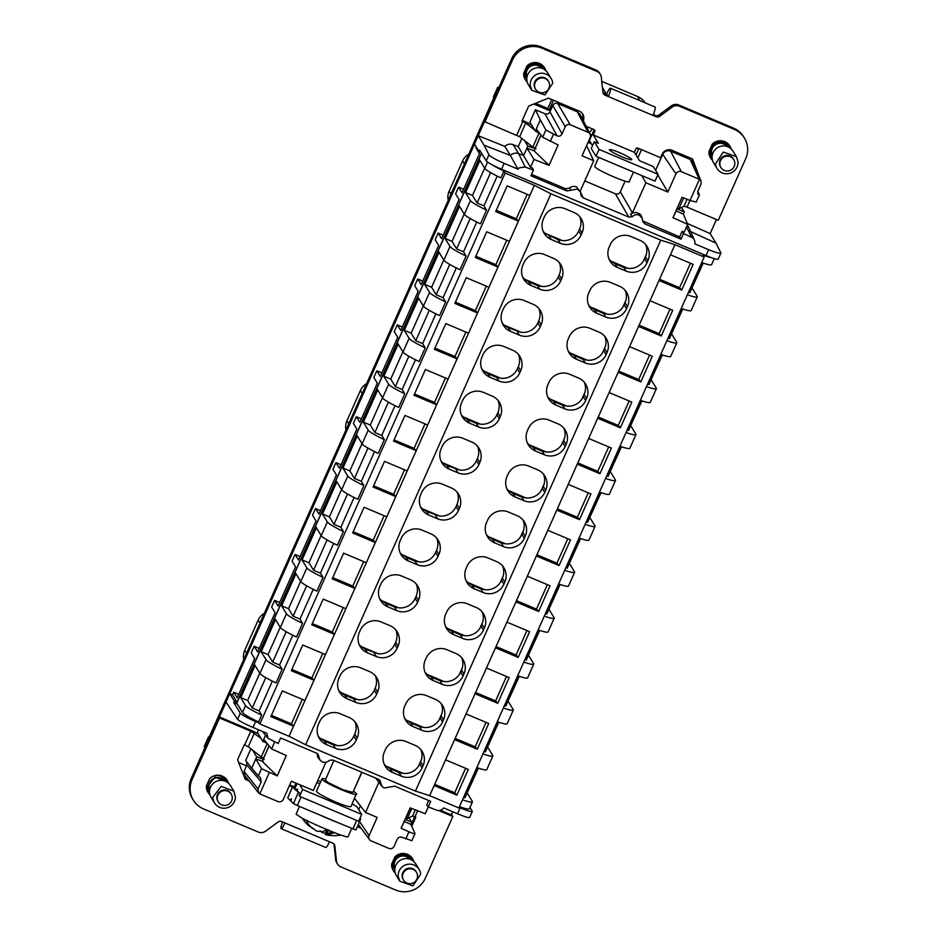 <?xml version="1.0" encoding="UTF-8"?>
<svg xmlns="http://www.w3.org/2000/svg" width="937" height="937" viewBox="0 0 937 937"><rect width="100%" height="100%" fill="white"/><g stroke="black" fill="none" stroke-linecap="round" stroke-linejoin="round"><path stroke-width="1.41" d="M295.389 787.314L289.72 784.925M316.87 782.547L319.798 783.789M440.378 810.271L452.032 815.19L452.829 816.49L438.703 810.517M452.829 816.49L425.375 878.156A22.652 22.195 -31.6 0 1 395.637 890.021L340.881 866.912A7.555 7.402 -31.6 0 1 337.496 864.008L336.699 862.719A7.555 7.402 -31.6 0 1 335.669 859.686L334.076 844.764A3.771 3.701 -31.6 0 0 333.888 843.932M337.496 864.008A7.555 7.402 -31.6 0 1 336.465 860.974L334.872 846.052A3.771 3.701 -31.6 0 0 332.658 843.089L281.732 821.585A3.771 3.701 -31.6 0 0 277.996 822.042L265.721 831.107A7.555 7.402 -31.6 0 1 258.249 832.021L203.505 808.912A22.652 22.195 -31.6 0 1 193.35 800.21L192.553 798.91A22.652 22.195 -31.6 0 1 191.277 778.366L218.731 716.688L250.507 730.11A10.576 1.218 24 0 1 258.179 733.812M248.024 779.537L244.768 778.155M296.01 783.133L294.335 786.869M292.438 787.033L289.357 785.733M352.171 803.911L356.892 806.628L361.659 814.394L302.651 789.481L299.711 784.702M356.423 793.698L351.024 806.476A18.881 2.179 -156 0 1 334.333 801.416A18.881 2.179 -156 0 1 316.624 791.554A18.881 2.179 -156 0 1 316.53 791.109L322.023 778.776A18.881 2.179 24 0 0 322.117 779.221C323.628 782.945 360.042 798.312 356.423 793.698A18.881 2.179 24 0 0 353.425 791.296L361.905 772.287M361.085 828.226L358.438 827.102A7.555 7.402 -31.6 0 1 357.419 826.575M360.054 826.832L357.735 825.848M451.353 814.897L452.747 811.77M687.325 223.498L710.164 233.606L716.43 219.527M193.35 800.21A22.652 22.195 -31.6 0 1 192.073 779.654L191.277 778.366M260.826 738.122L250.776 731.176L219.527 717.988L192.073 779.654M219.527 717.988L218.731 716.688M474.157 142.049L209.021 737.536M484.64 121.283L219.422 716.981M204.91 747.738L204.196 746.566L208.459 736.974L209.185 738.145M238.666 762.554L246.536 765.88L246.946 762.121M249.16 780.966L245.213 779.303L237.588 759.802L244.299 744.728L248.282 746.766L254.384 733.062M317.784 780.486L320.712 781.727M638.882 148.526L636.012 154.956M590.216 141.874L588.565 141.171M417.621 810.786L414.95 816.771L415.852 817.158L411.753 826.352M395.191 872.886A11.326 11.092 -31.6 0 1 391.631 864.23L394.922 856.851A11.326 11.092 -31.6 0 1 413.756 861.478M209.911 794.658A11.326 11.092 -31.6 0 1 206.363 786.002L209.642 778.624A11.326 11.092 -31.6 0 1 228.487 783.262M295.612 789.2L294.874 788.474L297.052 783.578M302.651 789.481L299.594 796.333L299.114 795.548L300.004 793.498L297.099 790.652L297.626 789.188L295.061 789.411L292.496 786.881L295.178 787.794M361.659 814.394L358.613 821.245L299.594 796.333M325.795 779.069A18.881 2.179 24 0 0 322.023 778.776M358.73 809.627L360.405 805.879M411.062 824.829L414.693 816.666M469.964 807.378L472.307 811.442L469.601 817.532M592.512 145.598L589.385 140.515L593.964 130.231A1.511 1.476 -31.6 0 0 594.093 129.622M484.968 121.81L512.422 60.132L511.625 58.844L484.171 120.51L484.968 121.81L519.625 136.732L525.727 123.016L521.944 121.142L528.655 106.068L548.485 98.151L579.359 111.187A7.555 7.402 -31.6 0 1 583.294 120.639M511.625 58.844A22.652 22.195 -31.6 0 1 541.363 46.979L596.119 70.088A7.555 7.402 -31.6 0 1 599.504 72.992L600.301 74.281A7.555 7.402 -31.6 0 1 601.331 77.314L602.924 92.236A3.771 3.701 -31.6 0 0 605.138 95.211L608.3 96.546L607.527 95.164L604.342 93.911A3.771 3.701 -31.6 0 1 603.112 93.068M653.253 114.56L655.268 115.415A3.771 3.701 -31.6 0 0 659.004 114.958L671.279 105.893A7.555 7.402 -31.6 0 1 678.751 104.979L733.495 128.088A22.652 22.195 -31.6 0 1 743.65 136.79L744.447 138.09A22.652 22.195 -31.6 0 1 745.723 158.634L718.269 220.312L687.02 207.112L689.995 200.424M692.232 158.845L699.377 177.257M710.164 233.606L715.997 243.116L689.562 231.099M718.222 259.116L720.94 253.013L715.997 243.116M411.823 808.502L407.314 818.633L405.955 818.001M407.314 818.633L412.538 816.045L414.95 816.771M329.496 841.754A7.625 1.253 112.9 0 1 325.725 847.47L281.123 828.636A7.625 1.253 112.9 0 1 282.599 821.948M284.895 822.92A7.625 1.253 112.9 0 1 281.123 828.636M296.186 785.522L294.686 786.096M267.221 743.58L261.259 756.967L248.282 746.766M261.259 756.967L263.695 757.904M250.893 748.815L245.67 760.551L251.702 768.117L255.789 758.935L261.528 768.668L277.211 775.941L286.289 755.55L271.566 748.897L274.67 741.94M265.558 735.24L262.817 741.378L257.37 732.488L258.577 729.782M208.459 736.974L209.115 737.243M494.15 98.104L493.424 96.933L497.699 87.34L498.414 88.511M551.776 99.545L547.794 108.493L535.542 103.316M498.742 87.785L497.699 87.34M226.051 702.094L237.565 719.323L240.305 713.174L233.711 702.434L237.295 703.945M476.383 147.191L476.043 147.941L479.486 153.668L462.058 192.799L458.591 187.142L457.092 190.504L455.605 193.854L459.071 199.511L441.62 238.712L438.153 233.055L435.155 239.767L438.633 245.424L421.181 284.614L417.703 278.968L414.716 285.68L418.183 291.337L400.767 330.468L397.265 324.881L395.765 328.231L394.278 331.593L397.721 337.32L380.328 376.381L376.826 370.794L373.828 377.506L377.306 383.163L359.855 422.353L356.376 416.707L353.39 423.419L356.868 429.076L339.417 468.266L335.938 462.62L332.951 469.332L336.418 474.989L319.002 514.108L315.5 508.533L314 511.883L312.513 515.245L315.98 520.902L298.528 560.092L295.061 554.446L292.063 561.158L295.542 566.815L278.09 606.005L274.611 600.359L271.625 607.071L275.103 612.728L257.652 651.918L254.173 646.261L252.674 649.622L251.186 652.984L254.653 658.641L237.237 697.76L233.735 692.174L232.54 694.856L229.788 693.685L234.32 701.063L233.711 702.434M254.173 646.261L259.209 648.404M274.611 600.359L279.648 602.491M295.061 554.446L300.098 556.578M315.5 508.533L320.536 510.665M335.938 462.62L340.974 464.752M356.376 416.707L361.424 418.839M376.826 370.794L381.863 372.926M397.265 324.881L402.301 327.013M417.703 278.968L422.739 281.1M438.153 233.055L443.189 235.187M458.591 187.142L463.628 189.274M233.735 692.174L238.771 694.317M484.066 145.2L488.95 154.699C490.531 156.702 495.603 159.583 504.153 163.343L517.985 169.187L510.372 155.437L484.066 145.2L478.221 135.689L504.797 146.371L510.36 155.437C512.82 153.223 515.584 152.626 518.653 153.621L513.136 144.661C510.009 143.595 507.233 144.169 504.797 146.371M480.974 152.309L479.006 151.478L474.485 144.099M479.006 151.478L479.615 150.107L486.221 160.848C487.99 162.769 493.096 165.556 501.529 169.234L706.018 255.567C714.252 258.928 718.304 259.994 718.152 258.764M513.136 144.661L518.208 146.629L521.839 138.465M530.787 120.17L529.873 122.22L535.32 131.098L540.321 119.854L535.425 109.758L530.787 120.17M549.96 111.831L552.771 105.518L565.257 126.753L562.059 133.921L549.96 111.831C548.836 113.822 547.185 114.49 545.006 113.799L535.425 109.758M565.257 126.753C566.381 124.75 568.033 124.094 570.211 124.773L588.061 132.304L577.309 111.808L557.726 103.538C555.559 102.859 553.908 103.515 552.771 105.518M577.309 111.808L580.261 114.572L590.076 134.19A4.135 4.041 -31.6 0 1 590.146 137.634L582.041 155.811L593.718 160.742L586.597 145.598M587.358 128.756L588.096 127.092M582.31 113.459A7.555 7.402 -31.6 0 1 582.568 119.175M553.498 100.271L548.977 110.425L533.785 104.019M258.015 788.977L244.088 771.362L244.545 775.122L258.565 792.866L258.015 788.977L261.2 781.809L260.439 777.675L258.319 775.883L261.528 768.668M244.088 771.362L246.536 765.88M365.77 384.147A15.109 14.793 148.4 0 0 360.382 390.565L346.959 420.725A15.097 14.793 148.4 0 0 345.823 428.935M467.973 154.582A15.097 14.793 148.4 0 0 462.597 161L449.163 191.16A15.097 14.793 148.4 0 0 448.027 199.37M601.765 81.367L637.265 96.359L639.889 100.634M645.277 102.906A18.881 18.494 148.4 0 0 637.265 96.359M246.208 652.656L244.756 650.278A15.097 14.793 148.4 0 0 243.608 658.5M244.756 650.278L258.179 620.13L259.631 622.508M263.555 613.712A15.097 14.793 148.4 0 0 258.179 620.13M325.877 762.32L313.345 790.453L291.384 781.189L283.29 799.366A4.135 4.041 -31.6 0 1 277.867 801.533L260.029 793.99A3.771 3.689 141.7 0 1 259.807 793.885L258.565 792.866M354.608 798.429L365.535 812.484L377.201 817.415L369.108 835.593A4.135 4.041 -31.6 0 0 369.529 839.622L358.321 824.49M641.505 149.639L637.828 157.908M588.026 142.377L591.411 143.818M395.004 872.101A11.326 11.092 -31.6 0 1 392.849 869.864M412.116 858.034A11.326 11.092 -31.6 0 1 413.147 860.962M226.848 779.818A11.326 11.092 -31.6 0 1 227.878 782.746M209.736 793.885A11.326 11.092 -31.6 0 1 207.581 791.636M301.07 796.954L297.345 805.515L293.445 803.595L290.915 801.123L291.442 798.675L290.247 800.467L287.753 797.926M300.004 793.498L295.061 789.411M359.972 818.2L360.722 818.961L359.738 818.715M355.884 829.959L338.843 823.026A28.321 1.815 -156.5 0 1 320.36 815.225L338.843 823.026M297.626 789.188L295.729 790.067L297.099 790.652M361.717 772.217L352.944 792.386L343.235 789.856L328.149 782.582L325.35 780.111L333.888 760.457M411.8 840.676L402.137 837.327C399.958 836.647 398.307 837.303 397.183 839.306L393.985 846.486C392.861 848.477 391.209 849.145 389.031 848.465L371.193 840.922A4.135 4.041 -31.6 0 1 369.529 839.622M411.858 840.805L415.021 833.473L410.863 824.408L411.776 822.358L408.989 817.802M405.37 819.313L411.776 822.358M685.252 155.893L684.701 157.147L670.634 151.208L681.375 171.705L699.225 179.236A3.771 3.701 155.5 0 1 699.447 179.342L701.087 181.017L701.052 183.957L697.866 191.113L697.76 193.9L699.353 195.013L696.191 202.146M237.565 719.323C239.31 721.021 244.452 723.727 253.002 727.428L266.834 733.273L267.982 738.239L278.148 743.521L280.62 737.969L316.612 753.172L318.03 754.25L320.138 760.258L322.41 761.957C325.057 762.905 327.376 762.367 329.355 760.329L332.858 760.024L378.466 779.279L379.93 780.416L381.898 786.33L384.158 788.029L394.711 786.143L430.715 801.346L428.244 806.886L436.455 810.107A6.044 5.915 -31.6 0 0 443.658 807.928L457.49 813.761C465.818 817.181 469.824 818.341 469.496 817.24M240.305 713.174C242.086 715.083 247.192 717.883 255.614 721.549L259.35 723.118M472.236 811.091C472.389 812.32 468.348 811.243 460.102 807.881L459.095 807.46M586.105 126.249L593.999 129.575A1.511 1.476 -31.6 0 1 594.761 131.531L593.238 134.951L598.403 143.373L594.281 141.628L599.048 149.393L658.055 174.305L653.288 166.54L639.573 160.754L634.408 152.333L635.93 148.913A1.511 1.476 -31.6 0 1 637.91 148.116L660.562 157.685L662.084 154.254A7.555 7.402 -31.6 0 1 671.993 150.295L692.584 158.985L699.412 177.198M594.281 141.628L591.235 148.479L596.002 156.245L655.01 181.157L658.055 174.305M547.794 108.493L548.977 110.425M519.625 136.732L532.802 147.086L535.226 148.023M512.422 60.132A22.652 22.195 -31.6 0 1 542.16 48.267L596.916 71.388A7.555 7.402 -31.6 0 1 600.301 74.281M652.902 115.368A7.625 1.253 -67.1 0 0 655.068 107.041L610.467 88.207A7.625 1.253 -67.1 0 1 608.3 96.546L656.064 116.715L655.268 115.415M744.447 138.09A22.652 22.195 -31.6 0 0 734.292 129.388L679.536 106.268A7.555 7.402 -31.6 0 0 672.075 107.181L659.8 116.247A3.771 3.701 -31.6 0 1 656.064 116.715M677.498 208.119L678.856 208.752L683.998 206.199L687.02 207.112M688.976 227.937L687.219 225.372M681.445 207.464L684.291 212.09L677.217 208.752M682.148 231.263L679.641 236.909L681.023 239.146L683.495 233.594L682.148 231.263L684.186 232.177L687.676 224.33L683.378 214.151L684.291 212.09M683.495 233.594L691.518 237.237A6.044 5.915 -31.6 0 1 694.797 243.843L708.63 249.675L706.018 255.567M720.881 252.615C721.057 254.021 716.969 253.049 708.63 249.675M262.817 741.378L266.881 743.17M252.557 750.115L256.703 756.885L255.789 758.935L263.367 761.594M277.211 775.941L262.243 761.383L263.098 759.298L264.234 759.52L256.703 756.885M602.432 87.645L606.204 93.794A18.881 18.494 148.4 0 0 603.018 92.775M481.513 153.188L237.061 702.223L234.32 701.063M232.54 694.856L237.061 702.223M522.307 120.334A10.576 1.218 -156 0 1 531.654 125.113M532.802 147.086L538.904 133.382L536.866 131.777M534.687 130.067L525.727 123.016M538.904 133.382L539.97 133.792M588.061 132.304A4.135 4.041 -31.6 0 1 590.076 134.19M536.233 129.037L542.675 137.224L545.884 130.009L557.105 135.9C559.284 136.579 560.935 135.924 562.059 133.921M545.884 130.009L540.321 119.854M539.208 132.808L535.32 131.098M524.497 140.562L527.871 146.055L536.069 148.948L534.945 148.737L534.078 150.81L549.059 165.369L558.136 144.977L542.675 137.224M517.985 169.187L519.344 167.793L525.177 167.009L518.653 153.621L523.666 155.507L526.957 148.116L534.008 159.454L530.506 167.301L518.208 146.629M541.047 135.162L534.078 150.81L526.957 148.116L527.871 146.055M317.139 753.442L317.35 754.672A6.336 6.208 148.4 0 0 318.709 758.501L320.138 760.258M378.876 781.317L380.926 785.077M379.18 781.669L365.535 812.484M428.303 806.909L425.246 813.773L410.195 807.858L401.118 828.249L408.954 831.787C412.959 833.543 414.986 834.106 415.021 833.473M428.244 806.886L426.651 805.117L428.713 800.491M380.633 781.973L378.853 779.467M655.607 170.3L662.693 154.371C664.509 151.173 667.144 150.119 670.634 151.208M584.747 180.888L615.386 193.818C617.553 194.521 619.205 193.865 620.341 191.839L625.108 181.122M657.786 174.914L667.858 192.05L645.898 182.774L641.751 175.559M399.232 854.111A9.815 9.616 -31.6 0 1 410.453 858.163L411.495 859.897A9.815 9.616 148.4 0 0 393.072 865.425L393.727 868.435A9.815 9.616 -31.6 0 1 392.369 862.579M213.952 775.883A9.815 9.616 -31.6 0 1 225.185 779.947L226.215 781.669L214.983 776.96L207.768 786.295A9.815 9.616 148.4 0 0 209.162 791.378L208.447 790.219A9.815 9.616 -31.6 0 1 207.1 784.363M291.056 800.807L290.247 800.467M297.345 805.515L320.36 815.225M401.118 828.249L405.405 819.383M410.429 807.952L404.433 821.421L410.863 824.408M692.127 161.351L690.206 159.477L684.701 157.147M593.238 134.951L634.408 152.333M527.215 81.987A11.326 11.092 -31.6 0 1 523.666 73.332L526.945 65.953A11.326 11.092 -31.6 0 1 545.791 70.591M712.495 160.215A11.326 11.092 -31.6 0 1 708.934 151.56L712.225 144.169A11.326 11.092 -31.6 0 1 731.059 148.807M630.952 159.77A12.24 1.417 24 0 0 631.761 159.63A12.24 1.417 24 0 0 623 154.195A12.24 1.417 24 0 0 610.198 149.522A12.24 1.417 24 0 0 609.39 149.662A12.24 1.417 24 0 0 618.151 155.097A12.24 1.417 24 0 0 630.952 159.77M596.002 156.245L599.048 149.393M629.184 181.075C632.803 185.69 596.389 170.323 594.878 166.587A18.881 2.179 -156 0 1 594.784 166.154L598.684 157.381M610.467 88.207A7.625 1.253 -67.1 0 0 606.696 93.934L606.321 94.754M587.651 129.353L587.686 128.018M589.373 132.785A15.097 2.483 -67.1 0 0 592.149 128.802M635.813 149.182A15.097 2.483 -67.1 0 0 636.293 148.409M678.856 208.752L683.67 197.93M683.378 214.151L676.28 210.848L677.252 208.81M699.365 194.802L697.831 191.207M697.842 191.16L699.365 194.814M699.447 179.342L690.054 200.448L696.156 202.017M681.023 239.146L645.019 223.943L643.11 222.069L641.365 216.084A6.336 6.208 148.4 0 0 639.748 213.929L636.129 212.465L631.878 213.062L630.484 214.304L632.276 216.787C634.255 214.749 636.574 214.21 639.221 215.159L642.29 218.145M632.276 216.787L628.774 217.079L583.165 197.824L581.268 195.997M531.537 174.387L565.597 188.759L566.92 190.972L577.473 189.075L580.53 192.073L580.999 195.13M566.92 190.972L530.928 175.769L533.399 170.218L532.591 168.121L530.506 167.301M525.177 167.009L533.399 170.218M263.742 739.316L271.566 748.897M251.702 768.117L258.319 775.883M580.53 192.073L576.396 186.873L574.568 186.404A6.336 6.208 148.4 0 0 569.626 188.044L565.597 188.759M580.062 191.558L593.718 160.742M534.008 159.454L549.059 165.369M667.858 192.05L675.952 173.86A4.135 4.041 -31.6 0 1 681.375 171.705M645.898 182.774L632.124 213.542M679.641 236.909L642.817 220.98M690.054 200.448L682.031 197.297L672.953 217.677L687.676 224.33M351.668 828.449L348.025 836.835A28.321 1.815 -156.5 0 1 330.304 830.978A28.321 1.815 -156.5 0 1 301.749 817.978L296.092 814.241L299.489 806.417M544.151 67.136A11.326 11.092 -31.6 0 1 545.17 70.076M527.039 81.214A11.326 11.092 -31.6 0 1 524.884 78.966M712.307 159.431A11.326 11.092 -31.6 0 1 710.152 157.182M729.419 145.364A11.326 11.092 -31.6 0 1 730.45 148.292M672.953 217.677L676.28 210.848M531.256 63.212A9.815 9.616 -31.6 0 1 542.488 67.265L543.519 68.998A9.815 9.616 148.4 0 0 525.107 74.538L525.751 77.548A9.815 9.616 -31.6 0 1 524.404 71.68M716.524 141.428A9.815 9.616 -31.6 0 1 727.756 145.493L728.787 147.226A9.815 9.616 148.4 0 0 710.375 152.766L712.097 157.463L711.019 155.765A9.815 9.616 -31.6 0 1 709.672 149.908M239.825 696.25L236.78 703.101L242.519 712.46A22.652 2.612 24 0 0 258.647 721.982L261.692 715.13L259.092 710.902L252.24 708.009L247.626 700.501L240.762 697.608L239.825 696.25L245.576 705.608A22.652 2.612 24 0 0 261.692 715.13M239.966 696.308L254.267 664.204M260.263 650.337L266.014 659.695A22.652 2.612 24 0 0 282.142 669.217L276.04 682.921A22.652 2.612 24 0 1 259.912 673.398L254.161 664.04L274.705 618.291M280.713 604.424L286.453 613.782A22.652 2.612 24 0 0 302.581 623.304L296.479 637.008A22.652 2.612 24 0 1 280.362 627.485L274.611 618.127L295.143 572.378M301.152 558.511L306.903 567.869A22.652 2.612 24 0 0 323.019 577.391L316.917 591.106A22.652 2.612 24 0 1 300.8 581.572L295.05 572.214L315.593 526.465M321.59 512.598L327.341 521.956A22.652 2.612 24 0 0 343.457 531.478L337.355 545.193A22.652 2.612 24 0 1 321.239 535.659L315.488 526.301L336.032 480.552M342.04 466.685L347.779 476.043A22.652 2.612 24 0 0 363.907 485.565L357.805 499.28A22.652 2.612 24 0 1 341.677 489.746L335.938 480.388L356.47 434.639M362.478 420.772L368.229 430.13A22.652 2.612 24 0 0 384.346 439.652L378.243 453.367A22.652 2.612 24 0 1 362.127 443.833L356.376 434.475L376.92 388.726M382.917 374.859L388.668 384.217A22.652 2.612 24 0 0 404.784 393.751L398.682 407.454A22.652 2.612 24 0 1 382.565 397.932L376.815 388.562L397.358 342.813M403.355 328.946L409.106 338.304A22.652 2.612 24 0 0 425.234 347.838L419.132 361.541A22.652 2.612 24 0 1 403.004 352.019L397.253 342.649L417.797 296.9M423.805 283.033L429.544 292.391A22.652 2.612 24 0 0 445.672 301.925L439.57 315.628A22.652 2.612 24 0 1 423.442 306.106L417.703 296.736L438.235 250.987M444.243 237.12L449.994 246.478A22.652 2.612 24 0 0 466.111 256.012L460.008 269.715A22.652 2.612 24 0 1 443.892 260.193L438.141 250.823L458.685 205.074M464.682 191.207L470.433 200.577A22.652 2.612 24 0 0 486.549 210.099L480.447 223.802A22.652 2.612 24 0 1 464.33 214.28L458.58 204.91L479.123 159.161M491.585 164.502A22.652 2.612 24 0 0 503.942 171.038L500.897 177.889A22.652 2.612 24 0 1 484.769 168.367L479.03 158.997L481.571 153.281M409.621 859.112A8.679 8.503 148.4 0 0 394.945 868.119M224.341 780.896A8.679 8.503 148.4 0 0 209.677 789.903M313.345 828.952L307.641 824.829M326.568 834.902L325.35 834.633L328.196 834.375L327.212 834.012L331.745 831.857A21.61 1.382 -156.5 0 1 326.615 829.795L322.082 831.951A13.563 0.867 -156.5 0 1 320.841 831.424L316.788 831.189L310.639 826.692A13.563 0.867 -156.5 0 1 310.334 826.528A13.563 0.867 -156.5 0 1 307.734 824.947A37.761 37.761 0 0 1 302.288 818.259M320.36 830.873L321.848 832.466L325.713 833.298M701.696 262.559A22.652 2.612 24 0 0 711.616 264.609L714.275 258.624M703.23 263.086L691.893 288.092M687.348 294.768A22.652 2.612 24 0 0 697.269 296.818A22.652 2.612 24 0 0 697.163 296.291L692.115 288.069M703.055 263.028L689.808 292.777L688.484 292.215M681.258 308.472A22.652 2.612 24 0 0 691.166 310.522L697.269 296.818M682.792 308.999L671.454 334.005M666.91 340.681A22.652 2.612 24 0 0 676.83 342.731A22.652 2.612 24 0 0 676.725 342.204L671.665 333.982M682.616 308.941L669.369 338.69L668.046 338.128M660.808 354.385A22.652 2.612 24 0 0 670.728 356.435L676.83 342.731M662.354 354.912L651.016 379.918M646.471 386.594A22.652 2.612 24 0 0 656.392 388.644A22.652 2.612 24 0 0 656.275 388.117L651.227 379.895M662.178 354.854L648.931 384.603L647.608 384.041M640.369 400.298A22.652 2.612 24 0 0 650.29 402.348L656.392 388.644M641.904 400.825L630.566 425.831M626.033 432.507A22.652 2.612 24 0 0 635.954 434.557A22.652 2.612 24 0 0 635.836 434.03L630.788 425.808M641.728 400.767L628.493 430.516L627.169 429.954M619.931 446.211A22.652 2.612 24 0 0 629.851 448.261L635.954 434.557M621.465 446.738L610.128 471.744M605.583 478.42A22.652 2.612 24 0 0 615.504 480.47A22.652 2.612 24 0 0 615.398 479.943L610.338 471.721M621.29 446.68L608.043 476.429L606.719 475.867M599.481 492.124A22.652 2.612 24 0 0 609.401 494.174L615.504 480.47M601.027 492.651L589.689 517.657M585.145 524.322A22.652 2.612 24 0 0 595.065 526.383A22.652 2.612 24 0 0 594.96 525.856L589.9 517.634M600.851 492.593L587.604 522.342L586.281 521.78M579.043 538.037A22.652 2.612 24 0 0 588.963 540.087L595.065 526.383M580.577 538.564L569.251 563.57M564.706 570.235A22.652 2.612 24 0 0 574.627 572.296A22.652 2.612 24 0 0 574.51 571.769L569.462 563.547M580.401 538.506L567.166 568.255L565.843 567.693M558.604 583.95A22.652 2.612 24 0 0 568.525 586L574.627 572.296M560.139 584.477L548.801 609.483M544.268 616.148A22.652 2.612 24 0 0 554.177 618.209A22.652 2.612 24 0 0 554.072 617.682L549.023 609.448M559.963 584.419L546.716 614.157L545.393 613.606M538.166 629.863A22.652 2.612 24 0 0 548.086 631.913L554.177 618.209M539.7 630.39L528.363 655.396M523.818 662.061A22.652 2.612 24 0 0 533.739 664.122A22.652 2.612 24 0 0 533.633 663.595L528.573 655.361M539.525 630.332L526.278 660.07L524.954 659.519M517.716 675.776A22.652 2.612 24 0 0 527.636 677.826L533.739 664.122M519.262 676.303L507.924 701.309M503.38 707.974A22.652 2.612 24 0 0 513.3 710.035A22.652 2.612 24 0 0 513.195 709.508L508.135 701.274M519.086 676.245L505.839 705.983L504.516 705.432M497.278 721.677A22.652 2.612 24 0 0 507.198 723.739L513.3 710.035M498.812 722.216L487.474 747.222M482.942 753.887A22.652 2.612 24 0 0 492.862 755.948A22.652 2.612 24 0 0 492.745 755.421L487.697 747.187M498.636 722.158L485.401 751.896L484.078 751.345M476.839 767.59A22.652 2.612 24 0 0 486.76 769.652L492.862 755.948M478.374 768.129L467.036 793.135M462.491 799.8A22.652 2.612 24 0 0 472.412 801.861A22.652 2.612 24 0 0 472.307 801.334L467.258 793.1M478.198 768.071L464.951 797.809L463.628 797.258M255.063 665.493L240.762 697.608M282.142 669.217L279.542 664.989L272.679 662.096L268.064 654.588L261.212 651.695L260.416 650.395M275.501 619.58L261.212 651.695M302.581 623.304L299.981 619.076L293.117 616.183L288.514 608.675L281.65 605.782L280.854 604.482M295.94 573.667L281.65 605.782M323.019 577.391L320.419 573.163L313.555 570.27L308.952 562.762L302.089 559.869L301.292 558.569M316.39 527.754L302.089 559.869M343.457 531.478L340.869 527.25L334.005 524.357L329.391 516.849L322.527 513.956L321.742 512.656M336.828 481.841L322.527 513.956M363.907 485.565L361.307 481.337L354.444 478.444L349.841 470.936L342.977 468.043L342.181 466.743M357.266 435.939L342.977 468.043M384.346 439.652L381.746 435.424L374.882 432.531L370.279 425.023L363.415 422.13L362.619 420.83M377.705 390.026L363.415 422.13M404.784 393.751L402.184 389.511L395.332 386.618L390.717 379.11L383.854 376.217L383.057 374.917M398.155 344.113L383.854 376.217M425.234 347.838L422.634 343.598L415.77 340.705L411.156 333.197L404.304 330.304L403.507 329.004M418.593 298.2L404.304 330.304M445.672 301.925L443.072 297.685L436.209 294.792L431.606 287.284L424.742 284.391L423.946 283.091M439.031 252.287L424.742 284.391M466.111 256.012L463.51 251.772L456.647 248.879L452.044 241.371L445.18 238.478L444.384 237.178M459.481 206.374L445.18 238.478M486.549 210.099L483.96 205.859L477.097 202.966L472.482 195.458L465.619 192.565L464.834 191.277M479.92 160.461L465.619 192.565M325.935 832.478L325.549 833.274M328.149 829.632L327.212 834.012M325.35 834.633L326.662 829.807M327.856 830.299L326.521 834.68M711.78 257.804A22.652 2.612 -156 0 1 702.937 255.051L704.155 257.031L458.861 807.975L429.65 795.654L415.442 791.086L305.661 744.739L550.956 193.783L534.359 185.339L505.16 173.017L259.865 723.961L258.647 721.982M472.412 801.861L469.367 808.713A22.652 2.612 -156 0 1 459.446 806.652M259.092 710.902L272.351 681.14M252.24 708.009L265.757 677.638M259.783 673.188L247.626 700.501M279.542 664.989L292.789 635.239M272.679 662.096L286.195 631.725M280.233 627.275L268.064 654.588M299.981 619.076L313.227 589.326M293.117 616.183L306.633 585.812M300.672 581.362L288.514 608.675M320.419 573.163L333.666 543.413M313.555 570.27L327.083 539.899M321.11 535.449L308.952 562.762M340.869 527.25L354.116 497.5M334.005 524.357L347.522 493.986M341.548 489.547L329.391 516.849M361.307 481.337L374.554 451.587M354.444 478.444L367.96 448.073M361.998 443.634L349.841 470.936M381.746 435.424L394.992 405.674M374.882 432.531L388.41 402.16M382.437 397.721L370.279 425.023M402.184 389.511L415.442 359.761M395.332 386.618L408.848 356.247M402.875 351.808L390.717 379.11M422.634 343.598L435.881 313.848M415.77 340.705L429.287 310.334M423.313 305.895L411.156 333.197M443.072 297.685L456.319 267.935M436.209 294.792L449.725 264.421M443.763 259.982L431.606 287.284M463.51 251.772L476.757 222.022M456.647 248.879L470.175 218.508M464.202 214.069L452.044 241.371M483.96 205.859L497.207 176.109M477.097 202.966L490.613 172.607M484.64 168.156L472.482 195.458M541.645 68.225A8.679 8.503 148.4 0 0 526.981 77.232M726.925 146.441A8.679 8.503 148.4 0 0 712.249 155.448M419.108 869.36L415.712 863.844A11.326 11.092 148.4 0 0 394.828 870.883A11.326 11.092 148.4 0 0 396.41 875.697L399.794 881.213L412.901 885.852L420.678 874.174A11.326 11.092 148.4 0 0 406.002 864.734A11.326 11.092 148.4 0 0 398.225 876.4L399.794 881.213M233.828 791.144L230.443 785.616A11.326 11.092 148.4 0 0 209.525 791.613A11.326 11.092 148.4 0 0 211.141 797.481L214.526 802.997A11.326 11.092 148.4 0 0 235.445 797.012L233.828 791.144L221.237 786.354L212.922 797.129A11.326 11.092 148.4 0 0 214.526 802.997M403.601 880.194L403.203 879.538A7.555 7.402 -31.6 0 1 407.337 868.552A7.555 7.402 -31.6 0 1 416.075 871.644L416.473 872.288A7.555 7.402 148.4 0 0 402.547 876.985A7.555 7.402 148.4 0 0 412.339 883.275A7.555 7.402 148.4 0 0 416.473 872.288M218.333 801.967L217.934 801.322A7.555 7.402 -31.6 0 1 222.409 790.231A7.555 7.402 -31.6 0 1 230.795 793.416L231.193 794.072A7.555 7.402 148.4 0 0 217.255 798.055A7.555 7.402 148.4 0 0 226.719 805.164A7.555 7.402 148.4 0 0 231.193 794.072M551.132 78.474L547.747 72.945A11.326 11.092 148.4 0 0 526.863 79.996A11.326 11.092 148.4 0 0 528.433 84.799L531.829 90.327L544.936 94.953L552.713 83.288A11.326 11.092 148.4 0 0 538.025 73.836A11.326 11.092 148.4 0 0 530.26 85.513L531.829 90.327M736.4 156.69L733.015 151.173A11.326 11.092 148.4 0 0 712.132 158.224A11.326 11.092 148.4 0 0 713.713 163.026L717.098 168.543A11.326 11.092 148.4 0 0 737.981 161.492L736.4 156.69L723.294 152.063L715.528 163.752A11.326 11.092 148.4 0 0 717.098 168.543M535.624 89.296L535.226 88.652A7.555 7.402 -31.6 0 1 539.361 77.666A7.555 7.402 -31.6 0 1 548.098 80.746L548.496 81.39A7.555 7.402 148.4 0 0 534.582 86.087A7.555 7.402 148.4 0 0 544.362 92.388A7.555 7.402 148.4 0 0 548.496 81.39M720.904 167.512L720.506 166.868A7.555 7.402 -31.6 0 1 724.629 155.882A7.555 7.402 -31.6 0 1 733.378 158.962L733.765 159.618A7.555 7.402 148.4 0 0 719.85 164.315A7.555 7.402 148.4 0 0 729.642 170.604A7.555 7.402 148.4 0 0 733.765 159.618M305.661 744.739L289.065 736.295L534.359 185.339M305.005 700.489L282.306 690.909L270.863 716.606L293.562 726.187L291.442 723.821L271.414 715.364M325.444 654.576L302.745 644.996L291.302 670.693L314 680.274L311.88 677.908L291.852 669.451M345.894 608.663L323.183 599.083L311.752 624.78L334.45 634.361L332.319 631.995L312.29 623.538M366.332 562.75L343.633 553.17L332.19 578.867L354.889 588.448L352.769 586.082L332.74 577.625M386.77 516.837L364.071 507.257L352.628 532.954L375.327 542.535L373.207 540.169L353.179 531.724M407.208 470.924L384.51 461.344L373.067 487.041L395.777 496.622L393.645 494.256L373.617 485.811M427.659 425.011L404.96 415.431L393.517 441.128L416.215 450.709L414.095 448.354L394.067 439.898M448.097 379.098L425.398 369.518L413.955 395.215L436.654 404.796L434.534 402.442L414.505 393.985M468.535 333.185L445.836 323.605L434.393 349.302L457.092 358.883M465.865 332.061L454.972 356.528L457.115 358.894M454.972 356.528L434.944 348.072M488.985 287.272L466.275 277.692L454.843 303.389L477.542 312.97M486.303 286.148L475.41 310.615L477.554 312.981M475.41 310.615L455.382 302.159M509.423 241.359L486.725 231.779L475.282 257.476L497.98 267.057M506.753 240.235L495.86 264.702L497.992 267.068M495.86 264.702L475.832 256.246M529.862 195.446L507.163 185.866L495.72 211.563L518.419 221.144M527.191 194.322L516.299 218.79L518.43 221.155M516.299 218.79L496.27 210.333M429.65 795.654L674.956 244.698L660.749 240.141L415.442 791.086M515.912 601.894L538.623 611.474L536.491 609.109L516.463 600.652M536.351 555.981L559.061 565.561L556.929 563.196L536.901 554.739M556.789 510.068L579.499 519.648L577.368 517.283L557.339 508.826M577.239 464.155L599.949 473.735L597.806 471.37L577.789 462.913M597.677 418.242L620.388 427.822L618.256 425.457L598.228 417M618.115 372.329L640.826 381.909L638.694 379.544L618.666 371.087M638.554 326.416L661.264 335.996L659.133 333.631L639.104 325.174M659.004 280.503L681.714 290.083L679.583 287.718L659.554 279.261M660.749 240.141L550.956 193.783M400.275 540.462L401.188 538.412A15.859 15.531 -31.6 0 1 422.001 530.096L430.926 533.867A15.859 15.531 -31.6 0 1 438.926 554.341L438.012 556.391A15.859 15.531 -31.6 0 1 417.199 564.706L408.274 560.935A15.859 15.531 -31.6 0 1 400.275 540.462M522.928 264.984L523.842 262.934A15.859 15.531 -31.6 0 1 544.655 254.63L553.58 258.389A15.859 15.531 -31.6 0 1 561.579 278.863L560.666 280.924A15.859 15.531 -31.6 0 1 539.841 289.228L530.928 285.457A15.859 15.531 -31.6 0 1 522.928 264.984M627.45 306.68A15.859 15.531 -31.6 0 0 619.451 286.207L610.526 282.435A15.859 15.531 -31.6 0 0 589.713 290.739L588.799 292.801A15.859 15.531 -31.6 0 0 596.799 313.274L605.724 317.034A15.859 15.531 -31.6 0 0 626.537 308.73L627.45 306.68L625.108 302.862L625.904 300.308A15.859 15.531 -31.6 0 0 625.202 290.423M547.911 384.627L548.824 382.565A15.859 15.531 -31.6 0 1 569.649 374.261L578.562 378.033A15.859 15.531 -31.6 0 1 586.574 398.506L585.648 400.556A15.859 15.531 -31.6 0 1 564.835 408.86L555.91 405.1A15.859 15.531 -31.6 0 1 547.911 384.627M478.901 464.576L479.814 462.515A15.859 15.531 -31.6 0 0 471.803 442.041L462.89 438.27A15.859 15.531 -31.6 0 0 442.077 446.586L441.151 448.636A15.859 15.531 -31.6 0 0 449.163 469.109L458.076 472.88A15.859 15.531 -31.6 0 0 478.901 464.576L476.488 460.653L477.401 458.591A15.859 15.531 148.4 0 0 477.565 446.27M545.685 490.332A15.859 15.531 -31.6 0 0 537.686 469.847L528.761 466.087A15.859 15.531 -31.6 0 0 507.948 474.391L507.034 476.453A15.859 15.531 -31.6 0 0 515.034 496.926L523.959 500.686A15.859 15.531 -31.6 0 0 544.772 492.382L545.685 490.332L543.343 486.502L544.139 483.96A15.859 15.531 -31.6 0 0 543.437 474.075M466.146 568.279L467.059 566.217A15.859 15.531 -31.6 0 1 487.884 557.913L496.797 561.673A15.859 15.531 -31.6 0 1 504.797 582.146L503.883 584.208A15.859 15.531 -31.6 0 1 483.07 592.512L474.145 588.752A15.859 15.531 -31.6 0 1 466.146 568.279M397.136 648.217L398.049 646.167A15.859 15.531 -31.6 0 0 390.038 625.693L381.125 621.922A15.859 15.531 -31.6 0 0 360.3 630.226L359.386 632.288A15.859 15.531 -31.6 0 0 367.398 652.761L376.311 656.532A15.859 15.531 -31.6 0 0 397.136 648.217L394.723 644.305L395.637 642.243A15.859 15.531 148.4 0 0 395.801 629.91M463.92 673.972A15.859 15.531 -31.6 0 0 455.921 653.499L446.996 649.739A15.859 15.531 -31.6 0 0 426.183 658.043L425.269 660.093A15.859 15.531 -31.6 0 0 433.269 680.578L442.182 684.338A15.859 15.531 -31.6 0 0 463.007 676.034L463.92 673.972L461.578 670.154L462.374 667.612A15.859 15.531 -31.6 0 0 461.672 657.727M405.733 703.956A15.859 15.531 -31.6 0 1 426.558 695.652L435.471 699.412A15.859 15.531 -31.6 0 1 443.482 719.885L442.557 721.947A15.859 15.531 -31.6 0 1 421.744 730.251L412.83 726.491A15.859 15.531 -31.6 0 1 404.819 706.006L405.733 703.956M446.621 612.13A15.859 15.531 -31.6 0 1 467.434 603.826L476.359 607.586A15.859 15.531 -31.6 0 1 484.359 628.059L483.445 630.121A15.859 15.531 -31.6 0 1 462.632 638.425L453.707 634.665A15.859 15.531 -31.6 0 1 445.707 614.192L446.621 612.13M487.509 520.304A15.859 15.531 -31.6 0 1 508.322 512L517.236 515.76A15.859 15.531 -31.6 0 1 525.247 536.233L524.333 538.295A15.859 15.531 -31.6 0 1 503.509 546.599L494.595 542.839A15.859 15.531 -31.6 0 1 486.584 522.366L487.509 520.304M528.386 428.478A15.859 15.531 -31.6 0 1 549.199 420.174L558.124 423.934A15.859 15.531 -31.6 0 1 566.124 444.419L565.21 446.469A15.859 15.531 -31.6 0 1 544.397 454.773L535.472 451.013A15.859 15.531 -31.6 0 1 527.472 430.54L528.386 428.478M569.274 336.652A15.859 15.531 -31.6 0 1 590.087 328.348L599.012 332.12A15.859 15.531 -31.6 0 1 607.012 352.593L606.098 354.643A15.859 15.531 -31.6 0 1 585.274 362.947L576.36 359.187A15.859 15.531 -31.6 0 1 568.349 338.714L569.274 336.652M646.975 262.817A15.859 15.531 -31.6 0 1 626.162 271.121L617.237 267.361A15.859 15.531 -31.6 0 1 609.237 246.888L610.151 244.826A15.859 15.531 -31.6 0 1 630.976 236.522L639.889 240.294A15.859 15.531 -31.6 0 1 647.889 260.767L646.975 262.817L644.633 258.999L646.343 254.395A15.859 15.531 -31.6 0 0 645.64 244.51M544.28 217.021A15.859 15.531 -31.6 0 1 565.093 208.717L574.018 212.476A15.859 15.531 -31.6 0 1 582.018 232.95L581.104 235.011A15.859 15.531 -31.6 0 1 560.291 243.315L551.366 239.544A15.859 15.531 -31.6 0 1 543.366 219.071L544.28 217.021M540.216 326.837L541.141 324.776A15.859 15.531 -31.6 0 0 533.13 304.302L524.216 300.531A15.859 15.531 -31.6 0 0 503.392 308.847L502.478 310.897A15.859 15.531 -31.6 0 0 510.489 331.37L519.403 335.141A15.859 15.531 -31.6 0 0 540.216 326.837L537.815 322.914L538.728 320.852A15.859 15.531 148.4 0 0 538.892 308.531M490.039 377.283L498.964 381.054A15.859 15.531 -31.6 0 0 519.777 372.75L520.691 370.689A15.859 15.531 -31.6 0 0 512.691 350.215L503.766 346.444A15.859 15.531 -31.6 0 0 482.953 354.76L482.04 356.81A15.859 15.531 -31.6 0 0 490.039 377.283L487.826 373.676L483.867 371.087A15.859 15.531 148.4 0 1 481.876 369.143M499.339 418.663L500.253 416.602A15.859 15.531 -31.6 0 0 492.253 396.128L483.328 392.357A15.859 15.531 -31.6 0 0 462.515 400.673L461.601 402.723A15.859 15.531 -31.6 0 0 469.601 423.196L478.526 426.967A15.859 15.531 -31.6 0 0 499.339 418.663L496.926 414.74L497.84 412.678A15.859 15.531 148.4 0 0 498.004 400.357M428.713 515.022A15.859 15.531 -31.6 0 1 420.713 494.549L421.627 492.499A15.859 15.531 -31.6 0 1 442.451 484.183L451.365 487.954A15.859 15.531 -31.6 0 1 459.364 508.428L458.451 510.478A15.859 15.531 -31.6 0 1 437.638 518.793L428.713 515.022L426.499 511.415L439.512 515.994A15.859 15.531 148.4 0 0 456.05 506.566L456.963 504.504A15.859 15.531 148.4 0 0 457.115 492.171M387.836 606.848L396.749 610.619A15.859 15.531 -31.6 0 0 417.574 602.304L418.488 600.254A15.859 15.531 -31.6 0 0 410.488 579.78L401.563 576.009A15.859 15.531 -31.6 0 0 380.75 584.313L379.836 586.375A15.859 15.531 -31.6 0 0 387.836 606.848L385.611 603.241L381.652 600.652A15.859 15.531 148.4 0 1 379.672 598.708M376.686 694.13L377.599 692.08A15.859 15.531 -31.6 0 0 369.6 671.606L360.675 667.835A15.859 15.531 -31.6 0 0 339.862 676.139L338.948 678.201A15.859 15.531 -31.6 0 0 346.948 698.674L355.873 702.445A15.859 15.531 -31.6 0 0 376.686 694.13L374.285 690.218L375.198 688.156A15.859 15.531 148.4 0 0 375.35 675.823M392.38 772.393A15.859 15.531 -31.6 0 1 384.381 751.919L385.294 749.869A15.859 15.531 -31.6 0 1 406.108 741.565L415.032 745.325A15.859 15.531 -31.6 0 1 423.032 765.798L422.118 767.86A15.859 15.531 -31.6 0 1 401.305 776.164L392.38 772.393L390.167 768.785L399.08 772.556L403.179 773.365L386.208 766.208A15.859 15.531 -31.6 0 1 384.217 764.252M326.509 744.587A15.859 15.531 -31.6 0 1 318.51 724.114L319.423 722.052A15.859 15.531 -31.6 0 1 340.236 713.748L349.161 717.519A15.859 15.531 -31.6 0 1 357.161 737.993L356.247 740.043A15.859 15.531 -31.6 0 1 335.434 748.358L326.509 744.587L324.296 740.968L333.209 744.739L337.308 745.559A15.859 15.531 148.4 0 0 353.835 736.131L354.76 734.069A15.859 15.531 148.4 0 0 354.912 721.736M302.335 699.365L291.442 723.821M445.426 377.974L434.534 402.442M424.988 423.887L414.095 448.354M404.538 469.8L393.645 494.256M384.1 515.713L373.207 540.169M363.661 561.626L352.769 586.082M343.211 607.539L332.319 631.995M322.773 653.452L311.88 677.908M445.59 759.848L468.301 769.429L456.858 795.126L454.714 792.761L434.698 784.304M465.607 768.293L454.714 792.761M434.159 785.546L456.858 795.126M670.447 254.805L693.157 264.386L681.714 290.083M690.464 263.262L679.583 287.718M650.009 300.718L672.707 310.299L661.264 335.996M670.025 309.175L659.133 333.631M629.57 346.631L652.269 356.212L640.826 381.909M649.587 355.088L638.694 379.544M609.132 392.544L631.831 402.125L620.388 427.822M629.149 401.001L618.256 425.457M588.682 438.457L611.381 448.038L599.949 473.735M608.699 446.914L597.806 471.37M568.244 484.37L590.942 493.951L579.499 519.648M588.26 492.815L577.368 517.283M547.805 530.283L570.504 539.864L559.061 565.561M567.822 538.728L556.929 563.196M527.367 576.196L550.066 585.777L538.623 611.474M547.384 584.641L536.491 609.109M506.917 622.109L529.616 631.69L518.184 657.387L516.041 655.022L496.013 646.565M526.934 630.554L516.041 655.022M495.474 647.807L518.184 657.387M486.479 668.022L509.178 677.603L497.734 703.3L495.603 700.935L475.574 692.478M506.495 676.467L495.603 700.935M475.036 693.72L497.734 703.3M466.04 713.935L488.739 723.516L477.296 749.213L475.164 746.848L455.136 738.391M486.057 722.38L475.164 746.848M454.597 739.633L477.296 749.213M436.677 538.084A15.859 15.531 148.4 0 1 436.525 550.417L435.611 552.479A15.859 15.531 148.4 0 1 419.073 561.907L414.974 561.087L406.061 557.328L402.09 554.739A15.859 15.531 148.4 0 1 400.111 552.795M559.33 262.618A15.859 15.531 148.4 0 1 559.166 274.939L558.253 277.001A15.859 15.531 148.4 0 1 541.727 286.429L537.627 285.609L528.702 281.85L524.743 279.261A15.859 15.531 148.4 0 1 522.764 277.317M596.799 313.274L594.585 309.655L590.615 307.078A15.859 15.531 -31.6 0 1 588.635 305.134M594.585 309.655L603.498 313.426L607.598 314.246L590.615 307.078M626.537 308.73L624.194 304.912L622.882 307.09A15.859 15.531 -31.6 0 1 607.598 314.246M624.194 304.912L625.108 302.862M555.91 405.1L553.697 401.481L549.738 398.904A15.859 15.531 -31.6 0 1 547.758 396.948M553.697 401.481L562.622 405.252L566.709 406.072L549.738 398.904M585.648 400.556L583.306 396.738L581.994 398.916A15.859 15.531 -31.6 0 1 566.709 406.072M583.306 396.738L585.016 392.135A15.859 15.531 -31.6 0 0 584.325 382.249M476.488 460.653A15.859 15.531 148.4 0 1 459.95 470.081L446.937 465.502L442.978 462.913A15.859 15.531 148.4 0 1 440.999 460.969M515.034 496.926L512.808 493.307L508.85 490.73A15.859 15.531 -31.6 0 1 506.87 488.774M512.808 493.307L521.733 497.078L525.833 497.898L508.85 490.73M544.772 492.382L542.429 488.564L541.117 490.742A15.859 15.531 -31.6 0 1 525.833 497.898M542.429 488.564L543.343 486.502M474.145 588.752L471.932 585.133L467.973 582.556A15.859 15.531 -31.6 0 1 465.994 580.6M471.932 585.133L480.857 588.904L484.944 589.724L467.973 582.556M503.883 584.208L501.541 580.39L500.229 582.568A15.859 15.531 -31.6 0 1 484.944 589.724M501.541 580.39L503.251 575.786A15.859 15.531 -31.6 0 0 502.548 565.901M394.723 644.305A15.859 15.531 148.4 0 1 378.185 653.733L365.172 649.154L361.213 646.565A15.859 15.531 148.4 0 1 359.234 644.621M433.269 680.578L431.043 676.959L427.085 674.382A15.859 15.531 -31.6 0 1 425.105 672.426M431.043 676.959L439.968 680.731L444.068 681.55L427.085 674.382M463.007 676.034L460.664 672.216L459.353 674.394A15.859 15.531 -31.6 0 1 444.068 681.55M460.664 672.216L461.578 670.154M412.83 726.491L410.605 722.872L406.646 720.295A15.859 15.531 -31.6 0 1 404.667 718.339M410.605 722.872L419.53 726.643L423.618 727.463L406.646 720.295M442.557 721.947L440.214 718.129L438.903 720.307A15.859 15.531 -31.6 0 1 423.618 727.463M440.214 718.129L441.924 713.525A15.859 15.531 -31.6 0 0 441.233 703.64M453.707 634.665L451.493 631.046L447.523 628.469A15.859 15.531 -31.6 0 1 445.543 626.513M451.493 631.046L460.407 634.817L464.506 635.637L447.523 628.469M483.445 630.121L481.103 626.303L479.791 628.481A15.859 15.531 -31.6 0 1 464.506 635.637M481.103 626.303L482.813 621.699A15.859 15.531 -31.6 0 0 482.11 611.814M494.595 542.839L492.37 539.22L488.411 536.643A15.859 15.531 -31.6 0 1 486.432 534.687M492.37 539.22L501.295 542.991L505.383 543.811L488.411 536.643M524.333 538.295L521.979 534.477L520.667 536.655A15.859 15.531 -31.6 0 1 505.383 543.811M521.979 534.477L523.689 529.873A15.859 15.531 -31.6 0 0 522.998 519.988M535.472 451.013L533.258 447.394L529.3 444.817A15.859 15.531 -31.6 0 1 527.308 442.861M533.258 447.394L542.172 451.165L546.271 451.985L529.3 444.817M565.21 446.469L562.868 442.651L561.556 444.829A15.859 15.531 -31.6 0 1 546.271 451.985M562.868 442.651L564.578 438.047A15.859 15.531 -31.6 0 0 563.875 428.162M576.36 359.187L574.135 355.568L570.176 352.991A15.859 15.531 -31.6 0 1 568.197 351.047M574.135 355.568L583.06 359.339L587.159 360.159L570.176 352.991M606.098 354.643L603.744 350.825L602.444 353.003A15.859 15.531 -31.6 0 1 587.159 360.159M603.744 350.825L605.454 346.221A15.859 15.531 -31.6 0 0 604.763 336.336M617.237 267.361L615.023 263.742L611.065 261.165A15.859 15.531 -31.6 0 1 609.085 259.221M615.023 263.742L623.937 267.513L628.036 268.333L611.065 261.165M644.633 258.999L643.321 261.177A15.859 15.531 -31.6 0 1 628.036 268.333M579.769 216.705A15.859 15.531 148.4 0 1 579.616 229.026L578.691 231.088A15.859 15.531 148.4 0 1 562.165 240.516L558.065 239.696L545.182 233.36A15.859 15.531 148.4 0 1 543.202 231.404M537.815 322.914A15.859 15.531 148.4 0 1 521.277 332.342L508.264 327.763L504.305 325.174A15.859 15.531 148.4 0 1 502.326 323.23M487.826 373.676L496.739 377.435L500.838 378.255A15.859 15.531 148.4 0 0 517.376 368.827L518.29 366.765A15.859 15.531 148.4 0 0 518.442 354.444M496.926 414.74A15.859 15.531 148.4 0 1 480.4 424.168L476.301 423.348L467.376 419.589L463.417 417A15.859 15.531 148.4 0 1 461.437 415.056M426.499 511.415L422.54 508.826A15.859 15.531 148.4 0 1 420.561 506.882M385.611 603.241L394.536 607L398.635 607.82A15.859 15.531 148.4 0 0 415.161 598.392L416.075 596.33A15.859 15.531 148.4 0 0 416.239 583.997M374.285 690.218A15.859 15.531 148.4 0 1 357.747 699.646L353.647 698.826L344.734 695.067L340.775 692.478A15.859 15.531 148.4 0 1 338.784 690.534M422.118 767.86L419.776 764.042L418.464 766.22A15.859 15.531 -31.6 0 1 403.179 773.365M419.776 764.042L421.486 759.438A15.859 15.531 -31.6 0 0 420.783 749.553M390.167 768.785L386.208 766.208M324.296 740.968L320.325 738.391A15.859 15.531 148.4 0 1 318.346 736.447M419.073 561.907L402.09 554.739M541.727 286.429L524.743 279.261M622.882 307.09L625.904 300.308M581.994 398.916L585.016 392.135M459.95 470.081L442.978 462.913M541.117 490.742L544.139 483.96M500.229 582.568L503.251 575.786M378.185 653.733L361.213 646.565M459.353 674.394L462.374 667.612M438.903 720.307L441.924 713.525M479.791 628.481L482.813 621.699M520.667 536.655L523.689 529.873M561.556 444.829L564.578 438.047M602.444 353.003L605.454 346.221M643.321 261.177L646.343 254.395M562.165 240.516L545.182 233.36M521.277 332.342L504.305 325.174M500.838 378.255L483.867 371.087M480.4 424.168L463.417 417M439.512 515.994L422.54 508.826M398.635 607.82L381.652 600.652M357.747 699.646L340.775 692.478M418.464 766.22L421.486 759.438M337.308 745.559L320.325 738.391M505.16 173.017L503.942 171.038M704.155 257.031L674.956 244.698M289.065 736.295L259.865 723.961M358.438 827.102L357.7 825.919M336.465 860.974L335.669 859.686M334.872 846.052L334.076 844.764M493.904 97.706L474.11 142.166M250.776 731.176L244.674 744.88M415.29 809.861L412.538 816.045M486.221 160.848L488.95 154.699M638.402 149.604L637.418 148.011M292.531 786.939L287.729 797.996M298.247 792.538L293.445 803.595M356.657 820.425L352.933 828.976M359.585 821.585L369.108 835.593M460.102 807.881L457.49 813.761M594.761 131.531L593.964 130.231M542.16 48.267L541.363 46.979M596.916 71.388L596.119 70.088M605.138 95.211L604.342 93.911M659.8 116.247L659.004 114.958M672.075 107.181L671.279 105.893M679.536 106.268L678.751 104.979M734.292 129.388L733.495 128.088M261.2 781.809L246.899 765.049M462.597 161L464.049 163.389M450.627 193.537L449.163 191.16M360.382 390.565L361.846 392.943M348.423 423.102L346.959 420.725M253.002 727.428L255.614 721.549M501.529 169.234L504.153 163.343M557.726 103.538L570.211 124.773M545.006 113.799L557.105 135.9M269.2 772.791L259.807 793.885M405.803 838.873L408.954 831.787M378.958 782.336L375.667 778.097M516.732 135.221L522.834 121.517M687.079 199.276L683.998 206.199M691.518 237.237L686.54 226.906M690.206 159.477L699.225 179.236M262.243 761.383L269.13 745.911M553.439 134.354L550.288 141.44M317.35 754.672L318.838 756.546M675.952 173.86L662.693 154.371M583.165 197.824L580.799 192.788M615.386 193.818L628.774 217.079M632.475 212.922L620.341 191.839M645.019 223.943L644.117 221.917M570.973 190.246L569.626 188.044M410.265 859.346A9.065 8.878 148.4 0 0 393.903 865.483A9.065 8.878 148.4 0 0 394.864 868.798M224.997 781.118A9.065 8.878 148.4 0 0 208.6 786.424A9.065 8.878 148.4 0 0 209.583 790.582M306.141 820.203A37.761 28.789 117.8 0 0 310.334 826.528M334.439 832.63A37.761 24.303 110.4 0 1 327.821 834.235M245.576 705.608L242.519 712.46M259.912 673.398L266.014 659.695M280.362 627.485L286.453 613.782M300.8 581.572L306.903 567.869M321.239 535.659L327.341 521.956M341.677 489.746L347.779 476.043M362.127 443.833L368.229 430.13M382.565 397.932L388.668 384.217M403.004 352.019L409.106 338.304M423.442 306.106L429.544 292.391M443.892 260.193L449.994 246.478M464.33 214.28L470.433 200.577M484.769 168.367L487.568 162.078M542.3 68.448A9.065 8.878 148.4 0 0 525.926 74.597A9.065 8.878 148.4 0 0 526.887 77.912M727.569 146.664A9.065 8.878 148.4 0 0 711.206 152.825A9.065 8.878 148.4 0 0 712.155 156.128M406.061 557.328L408.274 560.935M414.974 561.087L417.199 564.706M435.611 552.479L438.012 556.391M436.525 550.417L438.926 554.341M528.702 281.85L530.928 285.457M537.627 285.609L539.841 289.228M558.253 277.001L560.666 280.924M559.166 274.939L561.579 278.863M603.498 313.426L605.724 317.034M562.622 405.252L564.835 408.86M584.219 394.688L586.574 398.506M477.401 458.591L479.814 462.515M446.937 465.502L449.163 469.109M455.862 469.261L458.076 472.88M521.733 497.078L523.959 500.686M480.857 588.904L483.07 592.512M502.455 578.328L504.797 582.146M395.637 642.243L398.049 646.167M365.172 649.154L367.398 652.761M374.097 652.913L376.311 656.532M439.968 680.731L442.182 684.338M419.53 726.643L421.744 730.251M441.128 716.067L443.482 719.885M460.407 634.817L462.632 638.425M482.016 624.241L484.359 628.059M501.295 542.991L503.509 546.599M522.905 532.415L525.247 536.233M542.172 451.165L544.397 454.773M563.781 440.589L566.124 444.419M583.06 359.339L585.274 362.947M604.67 348.775L607.012 352.593M645.546 256.949L647.889 260.767M623.937 267.513L626.162 271.121M549.152 235.937L551.366 239.544M558.065 239.696L560.291 243.315M578.691 231.088L581.104 235.011M579.616 229.026L582.018 232.95M538.728 320.852L541.141 324.776M508.264 327.763L510.489 331.37M517.189 331.522L519.403 335.141M517.376 368.827L519.777 372.75M496.739 377.435L498.964 381.054M518.29 366.765L520.691 370.689M497.84 412.678L500.253 416.602M467.376 419.589L469.601 423.196M476.301 423.348L478.526 426.967M435.424 515.174L437.638 518.793M456.05 506.566L458.451 510.478M456.963 504.504L459.364 508.428M415.161 598.392L417.574 602.304M394.536 607L396.749 610.619M416.075 596.33L418.488 600.254M375.198 688.156L377.599 692.08M344.734 695.067L346.948 698.674M353.647 698.826L355.873 702.445M399.08 772.556L401.305 776.164M420.69 761.98L423.032 765.798M333.209 744.739L335.434 748.358M353.835 736.131L356.247 740.043M354.76 734.069L357.161 737.993M228.78 693.064L208.963 737.583M493.869 97.659L474.099 142.084M292.496 786.881L287.694 797.937M360.722 818.961L355.919 830.018M688.426 226.871L687.336 225.103M633.482 172.068L629.277 181.509M694.434 240.165L688.894 227.761M692.115 161.316L701.087 181.017M267.982 738.239L262.465 731.434M263.074 759.286L269.06 745.84M534.922 148.714L540.989 135.08M381.898 786.33L380.469 784.574M591.306 136.216L590.497 135.877M591.809 135.08L590.169 134.389M325.689 834.703A37.761 37.761 0 0 0 340.869 835.043"/></g></svg>
